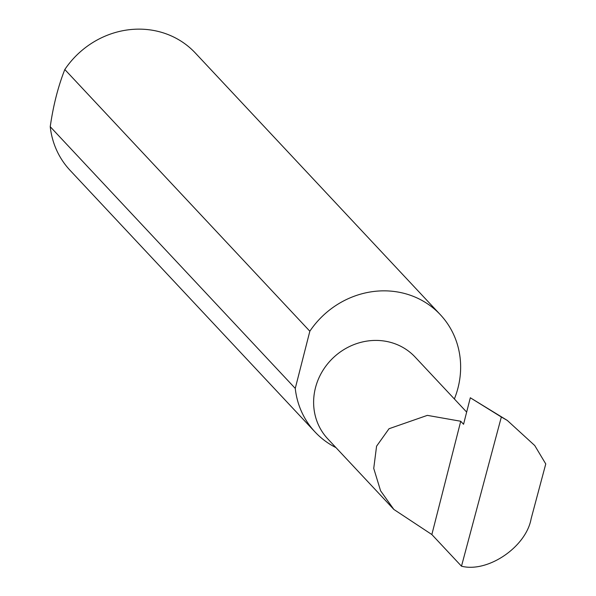 <?xml version="1.0" encoding="UTF-8"?>
<svg xmlns="http://www.w3.org/2000/svg" width="596" height="596" viewBox="0 0 596 596"><rect width="100%" height="100%" fill="white"/><g stroke="black" fill="none" stroke-linecap="round" stroke-linejoin="round"><path stroke-width="0.89" d="M460.73 421.253L427.354 415.367L389.024 428.733L376.575 446.188L373.737 468.404L380.583 490.784L393.874 509.461L431.854 534.545L460.73 421.253L463.554 424.27L470.311 397.763L501.34 417.006L461.49 566.2C487.863 572.987 526.149 546.912 531.118 518.781L545.765 463.934L534.739 445.532L507.263 420.403L501.34 417.006M393.874 509.461L327.763 438.85A59.838 55.443 -43.1 0 1 322.28 371.472A59.838 55.443 -43.1 0 1 385.88 341.307A59.838 55.443 -43.1 0 1 415.121 357.056L466.661 412.097M454.368 398.97A85.817 79.514 136.9 0 0 440.355 314.71L195.332 53.007A85.817 79.514 136.9 0 0 153.395 30.418A85.817 79.514 136.9 0 0 64.815 69.516C58.095 86.569 53.238 105.634 50.235 126.71A85.817 79.514 136.9 0 0 70.045 170.307L315.068 432.011A85.817 79.514 136.9 0 0 335.965 447.611M50.235 126.71L295.258 388.413A85.817 79.514 136.9 0 0 315.068 432.011M440.355 314.71A85.817 79.514 136.9 0 0 398.419 292.122A85.817 79.514 136.9 0 0 309.838 331.22L64.815 69.516M507.263 420.403L470.311 397.763M461.49 566.2L431.854 534.545M295.258 388.413L309.838 331.22"/></g></svg>
